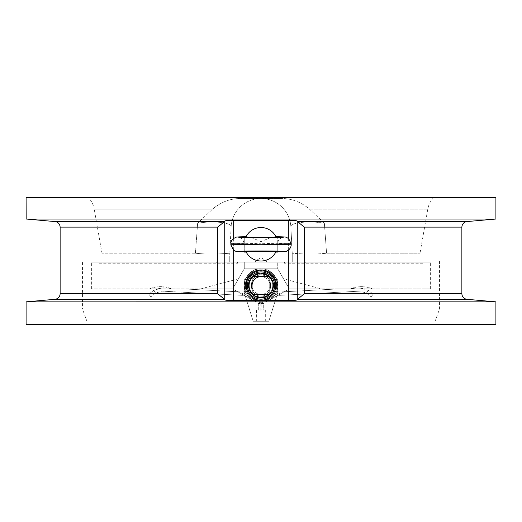 <?xml version="1.0" encoding="UTF-8"?>
<svg xmlns="http://www.w3.org/2000/svg" width="522" height="522" viewBox="0 0 522 522"><rect width="100%" height="100%" fill="white"/><g stroke="black" fill="none" stroke-linecap="round" stroke-linejoin="round"><path stroke-width="0.39" stroke-dasharray="2.61 1.96" d="M251.513 286.663A9.487 9.487 0 0 0 261 296.15A9.487 9.487 0 0 0 270.487 286.663L270.487 284.431A9.487 9.487 0 0 0 261 274.95A9.487 9.487 0 0 0 251.513 284.431L251.513 286.663L251.513 284.431A9.487 9.487 0 0 1 261 274.95A9.487 9.487 0 0 1 270.487 284.431L270.487 286.663A9.487 9.487 0 0 1 261 296.15A9.487 9.487 0 0 1 251.513 286.663A9.487 9.487 0 0 0 261 296.15A9.487 9.487 0 0 0 270.487 286.663L270.487 284.431A9.487 9.487 0 0 0 261 274.95A9.487 9.487 0 0 0 251.513 284.431L251.513 286.663L251.513 284.431A9.487 9.487 0 0 1 261 274.95A9.487 9.487 0 0 1 270.487 284.431L270.487 286.663A9.487 9.487 0 0 1 261 296.15A9.487 9.487 0 0 1 251.513 286.663M269.926 285.547A8.926 8.926 0 0 1 261 294.48A8.926 8.926 0 0 1 252.074 285.547A8.926 8.926 0 0 1 261 276.621A8.926 8.926 0 0 1 269.926 285.547A8.926 8.926 0 0 0 261 276.621A8.926 8.926 0 0 0 252.074 285.547A8.926 8.926 0 0 0 261 294.48A8.926 8.926 0 0 0 269.926 285.547M249.268 285.547A11.732 11.732 0 0 1 261 273.815A11.732 11.732 0 0 1 272.732 285.547A11.732 11.732 0 0 1 261 297.286A11.732 11.732 0 0 1 249.268 285.547C248.531 300.378 272.875 300.894 272.725 285.997C274.043 270.637 248.557 270.096 249.268 285.547A11.732 11.732 0 0 0 261 297.286A11.732 11.732 0 0 0 272.732 285.547A11.732 11.732 0 0 0 261 273.815A11.732 11.732 0 0 0 249.268 285.547C248.531 270.722 272.875 270.207 272.725 285.103C274.043 300.463 248.557 300.998 249.268 285.547M261 302.29A16.737 16.737 0 0 0 271.884 272.83A16.737 16.737 0 0 0 245.301 279.753A16.737 16.737 0 0 0 261 302.29A16.737 16.737 0 0 1 244.263 285.547A16.737 16.737 0 0 1 261 268.81A16.737 16.737 0 0 1 277.737 285.547A16.737 16.737 0 0 1 261 302.29M269.163 300.163A16.737 16.737 0 0 0 261 268.81C277.658 267.832 284.098 292.966 269.163 300.163L289.338 288.901L269.163 300.163A16.737 16.737 0 0 0 261 268.81C244.342 267.832 237.901 292.966 252.837 300.163A16.737 16.737 0 0 1 261 268.81L244.263 268.81L244.263 262.116L91.383 262.116L244.263 262.116L244.263 268.81L261 268.81L244.263 268.81L232.662 288.901L252.837 300.163A16.737 16.737 0 0 0 277.202 289.769A16.737 16.737 0 0 0 261 268.81L277.737 268.81L277.737 262.116L430.617 262.116L277.737 262.116L277.737 268.81L261 268.81L277.737 268.81L289.338 288.901L430.617 288.901L289.338 288.901L277.737 268.81L289.338 288.901L283.492 278.781L321.258 288.901L289.338 288.901L283.492 278.781L321.258 288.901L289.338 288.901L277.737 268.81L261 268.81A16.737 16.737 0 0 0 252.837 300.163L232.662 288.901L91.383 288.901L232.662 288.901L244.263 268.81L232.662 288.901L238.508 278.781L200.742 288.901L232.662 288.901L238.508 278.781L200.742 288.901L232.662 288.901L244.263 268.81L261 268.81A16.737 16.737 0 0 0 244.798 289.769A16.737 16.737 0 0 0 269.163 300.163L289.338 288.901L269.163 300.163M265.554 310.101L256.328 309.977L265.672 309.977L265.672 321.258L256.328 321.258L265.672 321.258M261.144 310.101L258.142 310.101L261.144 310.101L261.144 303.406L258.142 303.406L258.142 310.101M258.286 310.101L258.286 303.406L260.856 303.406L260.856 310.101M260.856 303.406L263.714 303.406L263.714 310.101M263.858 310.101L263.858 303.406L261.144 303.406M253.19 271.042L244.263 279.968L244.263 292.803L253.19 321.258L268.81 321.258L277.737 292.803L277.737 279.968L268.81 271.042L253.19 271.042L268.81 271.042L277.737 279.968L277.737 292.803L268.81 321.258L253.19 321.258L244.263 292.803L244.263 279.968L253.19 271.042M252.074 285.547A8.926 8.926 0 0 1 265.463 277.821A8.926 8.926 0 0 1 265.463 293.279A8.926 8.926 0 0 1 252.074 285.547A8.926 8.926 0 0 0 261 294.48A8.926 8.926 0 0 0 269.926 285.547A8.926 8.926 0 0 0 261 276.621M261 270.801A14.753 14.753 0 0 1 275.753 285.547A14.753 14.753 0 0 1 261 300.3A14.753 14.753 0 0 1 246.247 285.547A14.753 14.753 0 0 1 261 270.801M252.074 276.621L269.926 276.621L269.926 294.48L252.074 294.48L252.074 276.621M171.17 288.673C163.888 285.932 156.633 286.004 149.409 288.901C156.685 285.984 163.986 285.925 171.307 288.725L169.226 288.177L162.12 287.792L161.944 291.139L155.634 293.116L150.871 296.809L155.634 293.116L161.944 291.139L242.502 295.361C246.625 295.087 248.772 292.881 248.942 288.744L248.766 286.519L248.942 288.744C248.772 292.881 246.625 295.087 242.502 295.361L242.678 292.013C244.55 291.889 245.529 290.891 245.601 289.012L248.942 288.744L245.601 289.012L248.942 288.744L245.601 289.012L245.425 286.787C243.983 275.296 257.535 265.985 267.747 271.46C278.728 276.086 279.603 293.142 269.156 298.878C260.047 304.992 246.306 298.316 245.484 287.374C243.67 276.549 255.858 266.749 265.842 270.696C276.236 273.384 280.307 288.49 272.464 296.163C264.784 305.285 248.237 301.07 245.855 289.39C242.71 278.885 253.163 267.734 263.851 270.187C274.729 271.662 280.484 286.206 273.756 294.571C268.106 303.706 252.472 303.119 247.467 293.351C241.033 283.322 249.96 268.765 261.816 269.946C272.784 270.057 280.34 283.342 274.826 292.822C269.783 303.621 252.707 303.85 247.376 293.194C241.608 283.864 248.805 270.376 259.767 269.978L254.795 271.238L251.826 272.993L249.392 275.309L247.193 278.833L246.175 282.213L246.045 285.939L246.978 289.527L248.276 291.159L248.289 284.098L249.986 279.596L251.526 277.515L254.834 274.885L260.028 273.313C242.436 274.083 247.878 302.988 264.55 297.299C282.409 292.444 268.83 264.465 253.96 275.492C241.268 283.42 254.064 304.143 266.84 296.346C283.355 288 264.432 263.323 252.087 277.11C238.998 290.199 264.674 307.739 272.106 290.787C280.458 274.265 250.586 265.613 248.818 284.04C246.201 298.773 270.161 303.151 272.928 288.444C277.789 270.585 246.789 268.119 248.766 286.519C246.802 271.688 270.931 268.367 273.045 283.185C277.117 301.24 246.038 302.342 248.818 284.04C250.586 265.613 280.458 274.265 272.106 290.787C264.674 307.739 238.998 290.199 252.087 277.11C261.79 265.718 280.412 281.417 270.827 292.907C260.139 308.026 238.508 285.684 253.96 275.492C268.83 264.465 282.409 292.444 264.55 297.299C247.878 302.988 242.436 274.083 260.028 273.313L254.834 274.885L251.526 277.515L249.986 279.596L248.289 284.098L248.276 291.159L246.978 289.527L246.045 285.939L246.175 282.213L247.193 278.833L249.392 275.309L251.826 272.993L254.795 271.238L258.005 270.22L261 269.926C271.094 268.693 278.624 282.559 275.133 288.268C274.663 293.129 273.861 271.225 261 273.274C267.479 273.6 271.721 276.999 273.73 283.472C274.246 289.912 274.931 290.623 275.786 285.599C275.257 275.994 270.331 270.768 261 269.926L263.995 270.22L267.205 271.238L270.174 272.993L272.608 275.309L274.807 278.833L276.027 284.412L275.022 289.527L273.724 291.159L273.711 284.098L272.014 279.596L270.474 277.515L267.166 274.885L264.204 273.691L261 273.274C254.521 273.6 250.279 276.999 248.27 283.472C247.754 289.912 247.069 290.623 246.214 285.599C246.743 275.994 251.669 270.768 261 269.926L259.767 269.978C248.805 270.376 241.608 283.864 247.376 293.194C252.707 303.85 269.783 303.621 274.826 292.822C280.34 283.342 272.784 270.057 261.816 269.946C249.96 268.765 241.033 283.322 247.467 293.351C252.537 303.08 267.806 303.791 273.756 294.571C281.09 285.182 273.554 269.861 261.633 269.939C250.704 269.032 241.947 281.56 246.56 291.511C250.58 302.727 267.558 304.541 273.861 294.421C280.464 285.664 274.552 271.577 263.675 270.155C252.041 267.564 241.438 280.953 246.632 291.681C250.501 301.944 265.574 304.47 272.582 296.033C280.993 287.583 275.335 271.473 263.493 270.128C252.126 269.887 246.103 275.44 245.425 286.787L248.766 286.519L245.425 286.787L248.766 286.519L245.425 286.787L245.601 289.012C245.529 290.891 244.55 291.889 242.678 292.013L242.502 295.361L161.944 291.139L162.061 288.901L183.17 288.901L150.186 288.901L162.061 288.901L161.944 291.139L162.12 287.792L153.585 290.467L148.822 294.16L150.871 296.809L148.822 294.16L150.871 296.809L148.822 294.16L153.585 290.467L155.634 293.116L153.585 290.467L155.634 293.116L153.585 290.467L162.12 287.792L157.403 288.901L149.409 288.901L157.266 288.901L162.107 288.066L168.632 288.137L162.107 288.066M252.837 300.163L232.662 288.901L252.837 300.163M237.569 262.116L237.569 263.232L98.077 263.232L237.569 263.232L237.569 262.116L216.225 262.116L237.569 262.116M216.225 262.116L98.077 262.116L216.225 262.116L216.225 263.232L216.225 262.116M229.752 262.116L195.019 262.116L229.752 262.116L229.752 253.183L229.752 262.116M195.019 262.116L101.979 262.116L195.019 262.116L195.019 253.19L195.424 253.209L101.979 253.19L195.019 253.19L195.019 262.116M350.693 288.725C358.014 285.925 365.315 285.984 372.591 288.901C365.367 286.004 358.112 285.932 350.83 288.673L359.88 287.792L360.056 291.139L366.366 293.116L371.129 296.809L366.366 293.116L360.056 291.139L279.498 295.361C275.375 295.087 273.228 292.881 273.058 288.744L273.234 286.519L273.058 288.744C273.228 292.881 275.375 295.087 279.498 295.361L279.322 292.013C277.45 291.889 276.471 290.891 276.399 289.012L273.058 288.744L276.399 289.012L273.058 288.744L276.399 289.012L276.575 286.787C275.897 275.44 269.874 269.887 258.507 270.128C246.665 271.473 241.007 287.583 249.418 296.033C256.426 304.47 271.499 301.944 275.368 291.681C280.562 280.953 269.959 267.564 258.325 270.155C247.448 271.577 241.536 285.664 248.139 294.421C254.442 304.541 271.42 302.727 275.44 291.511C280.053 281.56 271.296 269.032 260.367 269.939C248.446 269.861 240.91 285.182 248.244 294.571C254.194 303.791 269.463 303.08 274.533 293.351C280.966 283.322 272.04 268.765 260.184 269.946C249.216 270.057 241.66 283.342 247.174 292.822C252.217 303.621 269.293 303.85 274.624 293.194C280.392 283.864 273.195 270.376 262.233 269.978L267.205 271.238L270.174 272.993L272.608 275.309L274.807 278.833L275.825 282.213L275.955 285.939L275.022 289.527L273.724 291.159L273.711 284.098L272.014 279.596L270.474 277.515L267.166 274.885L261.972 273.313C279.564 274.083 274.122 302.988 257.45 297.299C239.591 292.444 253.17 264.465 268.04 275.492C280.732 283.42 267.936 304.143 255.16 296.346C238.645 288 257.568 263.323 269.913 277.11C283.002 290.199 257.326 307.739 249.894 290.787C242.815 277.6 264.21 265.966 271.427 279.074C281.619 294.525 252.942 306.544 249.072 288.444C244.211 270.585 275.211 268.119 273.234 286.519C275.211 268.119 244.211 270.585 249.072 288.444C251.839 303.151 275.799 298.773 273.182 284.04C271.414 265.613 241.542 274.265 249.894 290.787C257.326 307.739 283.002 290.199 269.913 277.11C257.568 263.323 238.645 288 255.16 296.346C267.936 304.143 280.732 283.42 268.04 275.492C253.17 264.465 239.591 292.444 257.45 297.299C274.122 302.988 279.564 274.083 261.972 273.313L261 273.274C248.139 271.225 247.337 293.129 246.867 288.268C243.376 282.559 250.906 268.693 261 269.926L262.233 269.978C273.195 270.376 280.392 283.864 274.624 293.194C269.293 303.85 252.217 303.621 247.174 292.822C241.66 283.342 249.216 270.057 260.184 269.946C272.04 268.765 280.966 283.322 274.533 293.351C269.528 303.119 253.894 303.706 248.244 294.571C241.516 286.206 247.271 271.662 258.149 270.187C268.837 267.734 279.29 278.885 276.145 289.39C273.763 301.07 257.215 305.285 249.536 296.163C241.693 288.49 245.764 273.384 256.158 270.696C266.142 266.749 278.33 276.549 276.516 287.374C275.694 298.316 261.953 304.992 252.844 298.878C242.397 293.142 243.272 276.086 254.253 271.46C264.465 265.985 278.017 275.296 276.575 286.787L273.234 286.519L276.575 286.787L273.234 286.519L276.575 286.787L276.399 289.012C276.471 290.891 277.45 291.889 279.322 292.013L279.498 295.361L360.056 291.139L359.939 288.901L338.83 288.901L371.814 288.901L338.83 288.901L371.762 288.901L359.939 288.901L360.056 291.139L359.88 287.792L368.415 290.467L373.178 294.16L371.129 296.809L373.178 294.16L371.129 296.809L373.178 294.16L368.415 290.467L366.366 293.116L368.415 290.467L366.366 293.116L368.415 290.467L359.88 287.792L364.734 288.901L372.591 288.901L364.597 288.901L359.899 288.111L353.244 288.144L359.899 288.111M284.431 262.116L284.431 263.232L423.923 263.232L284.431 263.232L284.431 262.116L305.775 262.116L284.431 262.116M305.775 262.116L423.923 262.116L305.775 262.116L305.775 263.232L305.775 262.116M326.981 262.116L420.021 262.116L326.981 262.116L326.981 253.19L326.576 253.209C310.949 255.036 290.865 253.131 292.248 253.183C289.932 252.981 310.088 255.114 326.576 253.209L420.021 253.19L326.981 253.19L326.981 262.116M261 261L266.579 261L261 261M261 262.116L266.579 262.116L261 262.116M26.1 197.394L495.9 197.394M26.1 219.031L495.9 219.031M26.1 324.606L495.9 324.606M88.14 324.606L433.86 324.606L88.14 324.606L82.456 308.985L439.544 308.985L82.456 308.985L82.456 261L439.544 261L82.456 261M90.821 262.116L431.179 262.116L90.821 262.116L90.821 261L431.179 261L90.821 261M88.172 197.394L433.828 197.394L88.172 197.394C91.37 200.702 93.386 204.617 94.214 209.139L212.532 209.139C220.936 201.955 230.463 198.412 241.112 198.51C230.835 198.301 221.308 201.844 212.532 209.139L197.642 223.22L212.532 209.139L94.214 209.139L101.979 253.19L101.979 262.116M495.9 301.853L26.1 301.853M195.424 253.209C211.051 255.036 231.135 253.131 229.752 253.183L229.752 253.183C232.068 252.981 211.912 255.114 195.424 253.209L197.642 223.22C213.146 220.519 232.173 222.626 231.135 226.842A29.904 29.904 0 0 1 260.993 198.51A29.904 29.904 0 0 0 231.135 226.842C232.173 222.626 213.146 220.519 197.642 223.22L195.424 253.209M292.248 262.116L292.248 253.183L290.865 226.842A29.904 29.904 0 0 0 261.007 198.51L241.112 198.51L260.993 198.51A29.904 29.904 0 0 1 290.865 226.842C289.827 222.626 308.854 220.519 324.358 223.22L309.468 209.139C301.063 201.955 291.537 198.412 280.888 198.51C291.165 198.301 300.692 201.844 309.468 209.139L324.358 223.22C308.854 220.519 289.827 222.626 290.865 226.842L292.248 253.183L292.248 262.116M231.135 226.842L229.752 253.19L231.135 226.842M261.007 198.51L280.888 198.51L261.007 198.51M324.358 223.22L326.576 253.19L324.358 223.22M280.888 198.51L241.112 198.51L280.888 198.51M60.134 293.762L217.726 293.762L224.734 299.83C225.289 300.287 228.264 300.509 233.66 300.483L288.34 300.483C293.736 300.509 296.711 300.287 297.266 299.83L304.274 293.762L461.866 293.762M461.866 227.122L304.274 227.122L297.266 221.387L297.266 299.83L297.266 221.054C296.711 220.597 293.736 220.375 288.34 220.395L233.66 220.395C228.264 220.375 225.289 220.597 224.734 221.054L217.726 227.122L60.134 227.122M224.734 221.387L224.734 299.498M297.266 299.498L297.266 221.387M275.929 251.832L275.805 252.074A16.737 16.737 0 0 1 246.195 252.074L246.071 251.832M244.263 252.074L244.263 236.453M246.071 236.688L246.195 236.453A16.737 16.737 0 0 1 275.805 236.453L275.929 236.688M277.737 236.453L277.737 251.806L277.737 245.17L291.132 244.759M353.368 288.137L359.893 288.066M168.756 288.144L162.101 288.111M171.307 288.725L168.632 288.137M350.83 288.673L353.244 288.144M270.82 237.517L261.007 241.621L260.993 243.265L277.737 243.761C278.546 244.4 243.454 244.4 244.263 243.761L260.993 243.265L260.993 251.102L261.007 241.621L251.18 237.517M230.868 244.759L244.263 245.17L244.263 236.72M244.263 243.35L230.868 243.761M291.132 243.761L277.737 243.35L277.737 236.72M277.737 245.17L277.737 243.35M244.263 251.102L244.263 245.17M309.468 209.139L427.786 209.139L309.468 209.139M26.172 301.84L495.828 301.84M224.467 299.315L55.045 299.315M466.955 299.315L297.533 299.315M217.726 293.762L217.726 227.122M55.045 221.569L224.467 221.569M495.828 219.038L26.172 219.038M297.533 221.569L466.955 221.569M304.274 227.122L304.274 293.762M288.34 238.319L288.34 250.208M233.66 250.208L233.66 238.319M233.66 220.395L233.66 300.483M288.34 300.483L288.34 220.395M256.446 310.101L256.328 321.258M263.793 303.158L261 301.546L258.207 303.158M91.383 288.901L91.383 262.116M98.077 262.116L98.077 263.232M430.617 288.901L430.617 262.116M423.923 262.116L423.923 263.232M266.579 262.116L266.579 261L261 257.646L255.421 261L255.421 262.116M431.179 261L431.179 262.116M439.544 261L439.544 308.985L433.86 324.606M433.828 197.394C430.63 200.702 428.614 204.617 427.786 209.139L420.021 253.19L420.021 262.116M241.112 198.51L248.687 198.51M279.322 292.013L338.83 288.901L279.322 292.013M242.678 292.013L183.17 288.901L242.678 292.013M277.737 251.454L277.737 243.761C277.867 240.401 279.714 238.215 283.283 237.203M244.263 251.454L244.263 243.761L242.776 239.559C241.151 238.065 239.8 237.282 238.724 237.203"/><path stroke-width="0.78" d="M261 276.621A8.926 8.926 0 0 0 252.074 285.547M261 300.3A14.753 14.753 0 0 0 273.776 278.174A14.753 14.753 0 0 0 248.224 278.174A14.753 14.753 0 0 0 261 300.3M252.074 276.621L269.926 276.621L269.926 294.48L252.074 294.48L252.074 276.621M261 299.184A13.637 13.637 0 0 1 249.19 278.735A13.637 13.637 0 0 1 272.81 278.735A13.637 13.637 0 0 1 261 299.184M495.9 219.031L495.9 197.394L26.1 197.394L26.172 219.038L495.828 219.038L26.1 219.031M495.9 324.606L26.1 324.606L26.1 301.853L495.9 301.853L495.9 324.606M304.274 293.762L304.274 227.122L461.866 227.122L461.866 293.762L304.274 293.762L297.533 299.315L466.955 299.315L495.9 301.853M224.734 299.498L217.726 293.762L60.134 293.762C59.867 296.927 58.17 298.773 55.045 299.315L224.467 299.315M297.266 299.83C296.711 300.287 293.736 300.509 288.34 300.483L233.66 300.483C228.264 300.509 225.289 300.287 224.734 299.83L224.734 221.054C225.289 220.597 228.264 220.375 233.66 220.395L288.34 220.395C293.736 220.375 296.711 220.597 297.266 221.054L297.266 299.83M224.467 221.569L55.045 221.569C58.17 222.104 59.867 223.958 60.134 227.122L217.726 227.122L224.734 221.387M297.266 221.387L304.274 227.122M246.195 252.074L244.263 252.074L244.263 251.102M251.18 237.517L244.263 236.72C230.744 237.308 237.771 236.988 233.438 238.482C231.651 240.172 230.796 241.927 230.868 243.761L261 244.263L291.132 243.761L288.653 238.561C285.071 236.877 288.307 237.053 277.737 236.72C291.974 237.014 280.882 237.575 261 237.569C241.118 237.575 230.026 237.014 244.263 236.72L246.195 236.453M275.805 236.453L277.737 236.72L270.82 237.517M277.737 252.074L275.805 252.074M260.993 251.813L244.263 251.454C243.454 250.997 278.546 250.997 277.737 251.454L260.993 251.813L261.007 251.102L260.993 251.813M230.868 244.759L233.347 249.966C236.929 251.643 233.693 251.467 244.263 251.806C230.026 251.506 241.118 250.945 261 250.958C280.882 250.945 291.974 251.506 277.737 251.8C291.256 251.212 284.229 251.532 288.562 250.038C290.349 248.355 291.204 246.593 291.132 244.759L261 244.263L230.868 244.759L230.868 243.761M246.071 251.832L275.929 251.832A16.737 16.737 0 0 1 246.071 251.832M246.071 236.688A16.737 16.737 0 0 1 275.929 236.688M495.828 301.84L26.1 301.853M217.726 227.122L217.726 293.762M495.828 219.038L466.955 221.569L297.533 221.569M288.34 220.395L288.34 238.319M288.34 250.208L288.34 300.483M233.66 300.483L233.66 250.208M233.66 238.319L233.66 220.395M55.045 299.315L26.172 301.84M60.134 227.122L60.134 293.762M55.045 221.569L26.172 219.038M466.955 221.569C463.83 222.104 462.133 223.958 461.866 227.122M461.866 293.762C462.133 296.927 463.83 298.773 466.955 299.315M291.132 244.759L291.132 243.761M283.061 237.236L238.945 237.236"/></g></svg>
